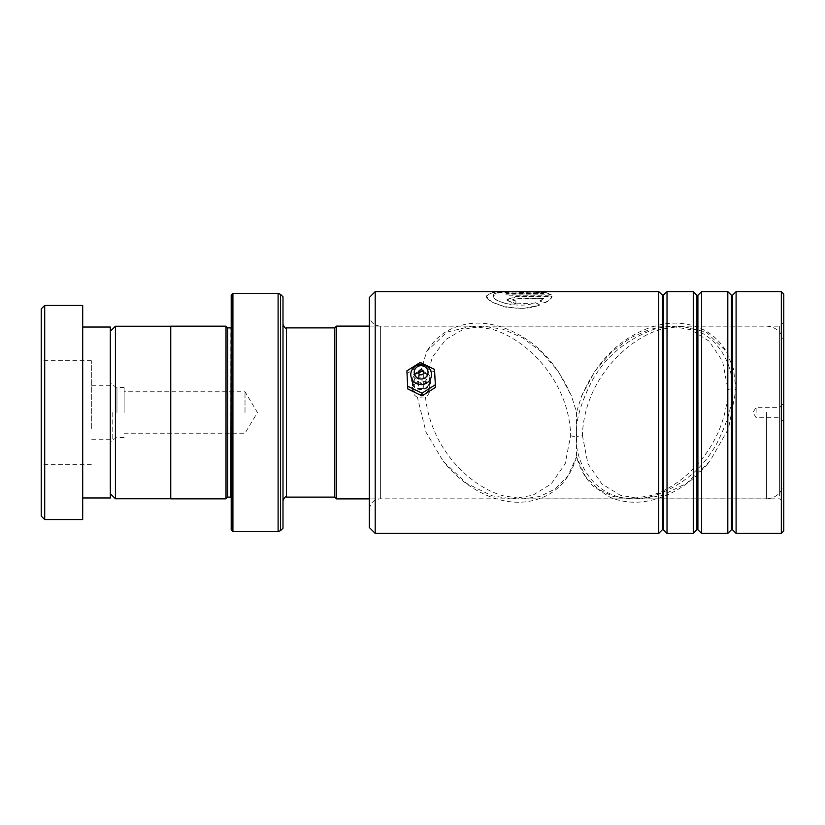 <?xml version="1.0" encoding="UTF-8"?>
<svg xmlns="http://www.w3.org/2000/svg" width="825" height="825" viewBox="0 0 825 825"><rect width="100%" height="100%" fill="white"/><g stroke="black" fill="none" stroke-linecap="round" stroke-linejoin="round"><path stroke-width="0.62" stroke-dasharray="4.12 3.09" d="M110.323 412.5L110.323 493.659L110.323 412.5M115.428 326.236L115.428 498.764M116.954 412.5L116.954 387.461L116.954 412.5M124.132 412.5L124.132 387.461L124.132 412.5M245.004 412.5L245.004 391.782L245.004 412.5M170.754 326.164L170.754 498.836M334.795 327.834L334.795 497.166M336.528 498.898L336.528 326.102M783.75 412.5L783.75 481.625L783.75 412.5M779.604 412.5L779.604 407.323L779.604 412.5M756.123 412.5L756.123 407.323L756.123 412.5M282.996 528.196L282.996 296.804M227.741 327.886L227.741 497.114M226.009 326.164L226.009 498.836M232.578 412.5L232.578 324.091L232.578 412.5M231.196 295.082L231.196 529.918M232.918 531.64L232.918 293.36M231.196 412.5L231.196 502.291L231.196 412.5M334.795 412.5L334.795 327.886L334.795 412.5M170.754 412.5L170.754 326.236L170.754 412.5M41.25 308.89L41.25 516.11M44.705 519.554L44.705 305.446M41.25 428.464L41.25 360.7L41.25 428.464M91.328 428.464L91.328 360.7L91.328 428.464M91.328 420.75L91.328 385.739L91.328 420.75M110.323 404.25L110.323 439.261L110.323 404.25M110.323 497.97L110.323 327.03M82.696 438.838L82.696 327.03L82.696 438.838M82.696 519.554L82.696 305.446M430.65 380.562C431.238 392.607 411.025 392.597 411.613 380.552C411.025 368.723 431.238 368.703 430.65 380.562M429.763 380.81L429.763 380.81C430.289 370.157 411.964 370.188 412.5 380.81C411.953 391.648 430.299 391.658 429.763 380.81L429.763 389.678C429.66 392.834 428.227 395.257 425.463 396.969L417.398 397.279C414.284 395.639 412.644 393.113 412.5 389.678C412.644 386.286 414.274 383.811 417.398 382.264L426.68 351.543L446.738 332.155L471.817 326.164L380.387 326.164L380.387 498.836L380.387 326.164C373.673 325.504 369.982 321.822 369.332 315.109L369.332 509.891L369.332 315.109M369.332 297.495L369.332 527.505M375.2 533.373L375.2 291.627M783.75 530.96L783.75 294.04M781.337 291.627L781.337 533.373M783.75 325.236L783.75 502.982L783.75 325.236M779.604 495.763L779.604 326.164L779.604 495.763M667.023 291.627L667.023 533.373M658.732 291.627L658.732 533.373M701.559 291.627L701.559 533.373M693.268 291.627L693.268 533.373M736.096 291.627L736.096 533.373M727.805 291.627L727.805 533.373M582.398 435.322L587.905 463.763L601.848 483.904L620.266 495.237L640.901 498.836L661.207 495.763L686.544 483.347L709.768 461.423L728.475 428.68L735.972 389.678L733.446 368.785L726.402 351.543L706.344 332.145L681.264 326.164L661.207 329.237C627.588 338.528 584.286 379.727 582.398 435.322A4.321 1.145 -0 0 1 576.541 436.343L576.541 412.139L571.426 395.907C558.69 367.403 541.53 347.212 519.936 335.332C510.892 330.124 501.703 326.576 492.401 324.679C477.613 321.564 463.578 323.132 450.306 329.392C440.89 333.929 433.012 341.323 426.68 351.543M506.003 293.865L543.613 293.865L514.15 292.091L498.847 292.844L492.834 296L496.825 300.331L507.592 304.239L535.342 303.022L540.035 305.064L523.174 308.498L505.065 307.055L491.339 301.723L486.245 296L492.546 292.566L509.035 291.978L544.82 292.442L551.966 295.206L506.003 295.206L506.003 293.525L543.613 293.525C534.456 290.978 490.132 290.039 492.845 295.927C492.608 301.775 519.678 309.024 535.342 302.713L540.035 304.755C520.554 313.892 485.729 303.538 486.255 295.927L492.546 292.215L509.035 291.627M506.003 293.525L506.003 294.865L551.966 294.865L544.82 292.102L529.33 291.627M411.613 380.552L412.5 380.81L412.5 389.678M471.817 326.164L491.865 329.237C525.494 338.528 568.796 379.727 570.683 435.322L565.177 463.763L551.234 483.904L532.816 495.237L512.181 498.836L491.865 495.763L466.537 483.347L443.314 461.423L426.02 432.218L417.398 397.279M429.763 389.678C429.66 386.543 428.216 384.172 425.463 382.552L432.331 357.153L445.964 339.364L463.382 329.319L482.646 326.164L503.023 329.237L522.638 337.827L541.283 351.749L558.143 371.209L571.426 395.907M425.463 396.969C431.104 449.656 470.611 486.76 503.023 495.763L523.318 498.836L539.859 496.485L555.07 489.06L567.858 475.932L576.541 456.833L585.224 475.932L598.012 489.06L613.222 496.485L629.764 498.836L650.059 495.763C683.801 486.75 726.32 445.149 727.918 389.678L722.618 361.298L709.046 341.107L690.824 329.722L670.426 326.164L650.059 329.237L630.444 337.827L611.799 351.749L594.938 371.209L581.656 395.907L576.541 412.139M425.463 382.552C422.823 380.346 420.142 380.253 417.398 382.264M543.613 298.588L515.893 298.588L512.593 299.733L515.893 300.96L515.893 303.662L506.003 299.733L515.893 296.557L551.966 296.557C551.265 298.464 548.842 300.527 544.696 302.723L540.004 300.847L543.613 298.588L515.893 298.918L512.593 300.052L515.893 300.96M570.683 435.322A4.321 1.145 180 0 0 576.541 436.343L576.541 456.885C580.14 469.394 585.894 479.294 593.814 486.585L610.046 497.269C622.823 502.528 636.209 503.601 650.213 500.507C659.392 498.537 668.446 494.959 677.356 489.761C689.071 483.027 699.868 473.581 709.768 461.423M515.893 301.28L515.893 303.971L506.003 300.052L515.893 296.887L551.966 296.887C551.265 298.794 548.842 300.847 544.696 303.033L540.004 301.156L543.613 298.918M421.07 384.471A6.909 6.662 180 0 1 414.222 377.757A6.909 6.662 180 0 1 421.193 371.147A6.909 6.662 180 0 1 428.041 377.871A6.909 6.662 180 0 1 421.07 384.471M421.111 388.523A2.588 2.496 0 0 0 423.72 386.028A2.588 2.496 0 0 0 421.152 383.532A2.588 2.496 0 0 0 418.543 386.028A2.588 2.496 0 0 0 421.111 388.523M421.059 394.35A8.632 8.322 180 0 1 412.5 386.028A8.632 8.322 180 0 1 421.204 377.706A8.632 8.322 180 0 1 429.763 386.028A8.632 8.322 180 0 1 421.059 394.35M421.059 388.874A8.632 8.322 180 0 1 412.5 380.552A8.632 8.322 180 0 1 421.204 372.219A8.632 8.322 180 0 1 429.763 380.552A8.632 8.322 180 0 1 421.059 388.874M435.363 387.502L434.497 372.147L420.265 365.186L406.9 373.601M434.497 369.404L434.497 372.147M420.265 362.453L420.265 365.186M576.541 435.322C575.499 421.152 580.687 402.982 592.082 380.799C605.571 356.627 626.299 339.436 654.246 329.237C711.758 313.479 735.075 364.403 731.95 389.678C732.982 403.848 727.805 422.018 716.409 444.201C702.91 468.373 682.192 485.564 654.246 495.763C596.733 511.521 573.416 460.597 576.541 435.322M112.179 412.5L112.179 440.024L112.179 412.5M286.45 327.886L286.45 497.114M766.487 412.5L766.487 498.898L766.487 412.5M232.578 326.164L230.845 327.886L230.845 497.114L232.578 498.836M278.108 293.36L278.108 531.64M280.552 530.63L280.552 294.37M662.393 295.288L662.393 529.712M696.929 295.288L696.929 529.712M731.455 295.288L731.455 529.712M663.362 295.288L663.362 529.712M697.898 295.288L697.898 529.712M732.435 295.288L732.435 529.712M727.918 389.678A4.321 1.145 0 0 1 731.95 388.946A4.321 1.145 0 0 1 735.972 389.678M124.132 437.539L116.954 437.539L112.179 440.024L110.323 443.087M124.132 387.461L116.954 387.461L112.179 384.976L110.323 381.913M124.132 433.218L245.004 433.218L257.452 412.5L245.004 391.782L124.132 391.782M783.75 481.625C782.729 492.113 776.975 497.867 766.487 498.898L369.332 498.898M783.75 421.823L779.604 417.677L756.123 417.677L753.008 412.5L756.123 407.323L779.604 407.323L783.75 403.177M232.578 324.091L231.196 322.709M232.578 500.909L231.196 502.291M369.332 326.102L766.487 326.102C776.975 327.133 782.729 332.887 783.75 343.375M91.328 360.7L41.25 360.7M110.323 385.739L91.328 385.739M110.323 439.261L91.328 439.261M91.328 464.3L41.25 464.3M640.901 498.836L779.604 498.836L783.75 502.982M512.181 498.836L380.387 498.836C373.673 499.496 369.982 503.178 369.332 509.891M670.426 326.164L482.646 326.164M629.764 498.836L523.318 498.836M581.656 395.907C594.443 367.29 611.686 347.057 633.383 335.187C642.304 330.093 651.358 326.597 660.526 324.71C675.448 321.533 689.587 323.122 702.952 329.484C712.295 334.032 720.112 341.385 726.402 351.543M783.75 322.018L779.604 326.164L681.264 326.164M576.541 456.885C569.817 479.985 556.308 491.019 545.397 496.186C532.042 502.353 517.956 503.807 503.116 500.558C493.804 498.589 484.615 494.959 475.571 489.679C463.918 482.945 453.162 473.519 443.314 461.423M529.33 291.978L509.035 291.978M421.193 371.219C417.398 371.302 415.326 373.168 414.965 376.798C415.295 380.377 417.337 382.233 421.08 382.387C424.916 382.264 426.989 380.397 427.309 376.798C426.927 373.189 424.885 371.322 421.193 371.219M423.72 386.028L423.72 372.333M412.5 386.028L412.5 380.552M429.763 386.028L429.763 380.552M418.543 386.028L418.543 372.333"/><path stroke-width="1.24" d="M110.323 493.659L115.428 498.764L115.428 326.236L170.754 326.236M334.795 497.166L334.795 327.834L336.528 326.102L336.528 498.898L334.795 497.166M231.196 327.855L230.845 497.114L227.741 497.114L227.741 327.886L226.009 326.164L170.754 326.164L170.754 498.836L226.009 498.836L226.009 326.164M282.996 412.5L282.996 528.196L280.552 530.63L280.552 294.37L282.996 296.804L282.996 412.5M231.196 529.918L231.196 295.082L232.918 293.36L232.918 531.64L231.196 529.918M41.25 516.11L41.25 308.89L44.705 305.446L44.705 519.554L41.25 516.11M82.696 327.03L110.323 327.03L110.323 497.97L82.696 497.97M44.705 305.446L82.696 305.446L82.696 519.554L44.705 519.554M375.2 533.373L369.332 527.505L369.332 297.495L375.2 291.627L375.2 533.373L658.732 533.373L658.732 291.627L375.2 291.627M781.337 291.627L783.75 294.04L783.75 530.96L781.337 533.373L781.337 291.627L736.096 291.627L736.096 533.373L781.337 533.373M696.929 529.712L697.898 529.712L697.898 295.288L696.929 295.288L696.929 529.712L693.268 533.373L667.023 533.373L667.023 291.627L662.877 295.484L658.732 291.627M731.455 529.712L732.435 529.712L732.435 295.288L731.455 295.288L731.455 529.712L727.805 533.373L701.559 533.373L701.559 291.627L697.898 295.288M693.268 533.373L693.268 291.627L667.023 291.627M727.805 533.373L727.805 291.627L701.559 291.627M421.111 374.828A2.588 2.496 0 0 0 423.72 372.333A2.588 2.496 0 0 0 421.152 369.837A2.588 2.496 0 0 0 418.543 372.333A2.588 2.496 0 0 0 421.111 374.828M421.07 378.995A6.909 6.662 180 0 1 414.222 372.281A6.909 6.662 180 0 1 421.193 365.671A6.909 6.662 180 0 1 428.041 372.395A6.909 6.662 180 0 1 421.07 378.995M421.049 384.594A10.364 9.993 180 0 1 410.778 374.509A10.364 9.993 180 0 1 421.224 364.609A10.364 9.993 180 0 1 431.496 374.684A10.364 9.993 180 0 1 421.049 384.594M435.363 384.77L434.497 369.404L420.265 362.453L406.9 370.858L407.777 388.957L422.008 395.907L435.363 387.502L435.363 384.77L422.008 393.174L422.008 395.907M406.9 370.858L407.777 388.957M407.777 386.224L422.008 393.174M334.795 497.114L286.45 497.114L286.45 327.886C285.625 328.783 284.481 327.638 282.996 324.431M280.552 530.63L278.108 531.64L278.108 293.36L232.918 293.36M663.362 295.288L663.362 529.712L662.393 529.712L662.393 295.288M170.754 498.764L115.428 498.764M369.332 498.898L336.528 498.898M227.741 497.114L226.009 498.836M278.108 531.64L232.918 531.64M278.108 293.36L280.552 294.37M230.845 327.886L227.741 327.886M286.45 497.114C285.625 496.217 284.481 497.362 282.996 500.569M369.332 326.102L336.528 326.102M334.795 327.886L286.45 327.886M110.323 331.341L115.428 326.236M696.929 295.288L693.268 291.627M732.435 295.288L736.096 291.627M731.455 295.288L727.805 291.627M732.435 529.712L736.096 533.373M697.898 529.712L701.559 533.373M662.393 529.712L658.732 533.373M663.362 529.712L667.023 533.373"/></g></svg>
